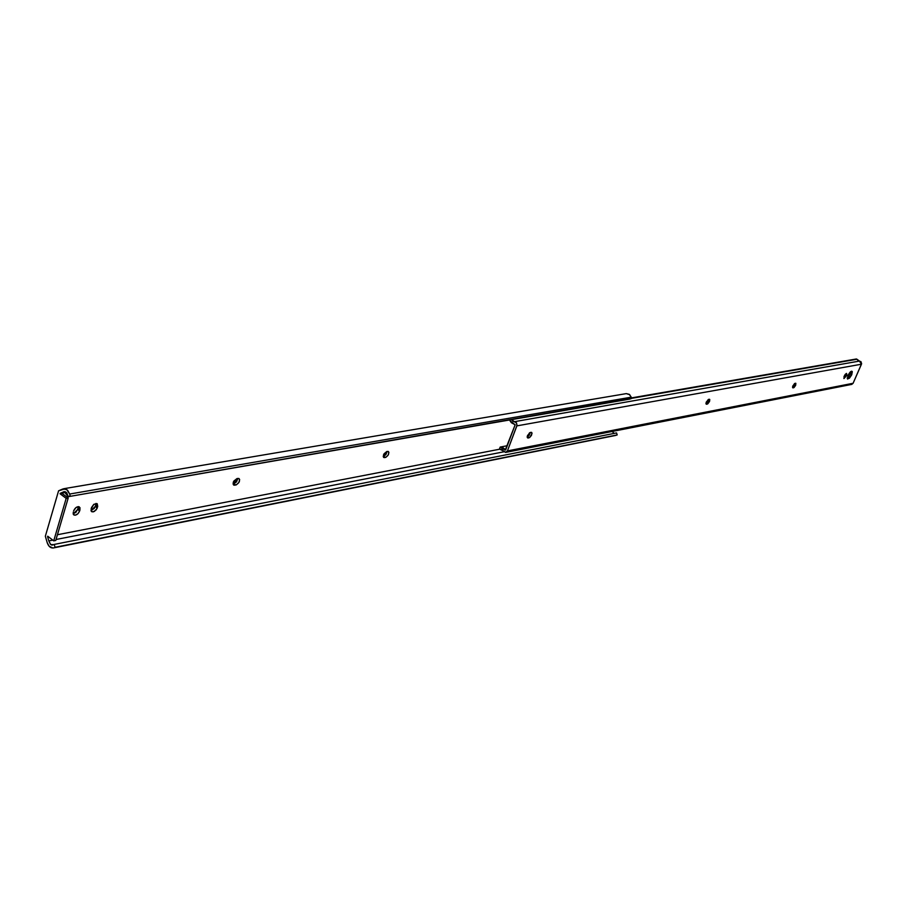 <?xml version="1.0" encoding="UTF-8"?>
<svg xmlns="http://www.w3.org/2000/svg" width="907" height="907" viewBox="0 0 907 907"><rect width="100%" height="100%" fill="white"/><g stroke="black" fill="none" stroke-linecap="round" stroke-linejoin="round"><path stroke-width="1.36" d="M234.811 485.2L233.791 485.098L233.246 482.377L233.518 484.916L236.296 484.871L238.87 482.535L239.641 479.474L238.847 478.465L236.976 478.567L233.859 481.061L233.246 482.377L236.976 478.567L238.926 478.499C240.264 480.925 239.21 483.102 235.763 485.03L233.042 483.885L237.827 478.408L236.58 481.855L233.904 483.726L235.763 485.03L233.054 483.964L234.811 485.2M384.625 457.604L383.865 457.525L383.502 454.963L383.582 457.309L385.849 457.321L388.094 455.212L388.899 452.4L388.309 451.459L386.767 451.527L384.08 453.772L383.502 454.963L386.767 451.527L388.298 451.459C389.364 453.659 388.4 455.654 385.407 457.457L383.253 456.357L387.142 451.459L385.928 454.6L383.627 456.278L385.407 457.457L383.298 456.72L384.625 457.604M499.644 449.214L57.424 534.733L499.644 449.214M62.118 493.431L60.213 493.351L66.279 492.32L60.213 493.351L64.148 491.617L68.24 496.685L70.179 495.857L69.658 494.043L631.272 397.175L629.288 394.352L626.306 393.615L629.719 394.704L631.669 398.422L68.24 496.685L629.991 399.046L631.669 398.422L631.272 397.175L69.658 494.043L70.179 495.857L68.24 496.685L66.755 492.818L63.762 491.719L65.349 491.741L60.089 493.782L66.188 498.362L53.728 540.855L47.708 536.218L53.728 540.855L55.746 540.459L68.206 498.011L62.118 493.431L68.206 498.011L66.188 498.362L60.089 493.782L62.118 493.431M97.718 506.491L97.23 503.759L93.761 504.394L91.482 507.625L91.256 511.265L93.149 511.911L96.221 509.847L97.718 506.491L95.802 505.063L94.305 508.408L90.961 510.516L95.416 506.333L97.151 508.294L94.441 511.412L91.822 511.775L91.097 508.906L93.897 504.292L96.992 503.612L97.332 507.761L95.416 506.333L95.938 503.43L95.802 505.063L97.718 506.491M73.252 512.16L73.433 514.552L75.372 515.187L77.934 513.725L79.612 511.004L80.054 507.807L78.49 506.628L75.939 507.603L73.637 510.879C75.043 507.75 76.914 506.401 79.249 506.82L79.997 509.711L78.07 508.271L76.007 512.274L73.127 513.781L77.696 509.553L79.612 511.004C78.206 514.122 76.335 515.471 74.011 515.051L73.252 512.16M45.35 536.23L47.198 542.635L45.35 536.23L58.581 490.812L45.35 536.23M78.206 506.639L78.07 508.271L78.206 506.639M62.878 488.964L58.581 490.812L65.191 488.805L67.651 490.37L69.658 494.043L66.812 489.61L62.878 488.964M503.997 451.777L56.03 539.495L503.997 451.777M52.787 540.13L48.808 540.912L47.583 536.638L48.808 540.912L52.787 540.13M53.672 544.654L51.982 545.152L50.554 544.449L48.808 540.912L50.713 544.574L53.672 544.654M612.214 431.46L614.13 433.399L612.214 431.46M616.556 432.922L54.227 544.427L616.556 432.922L617.179 434.918L55.055 547.306L54.227 544.427L55.055 547.306L617.179 434.918L53.275 547.964C50.543 548.191 48.513 546.411 47.198 542.635L49.103 546.229L52.923 548.021L615.604 435.439L617.179 434.918L616.556 432.922M66.188 498.362L68.206 498.011L55.746 540.459L53.728 540.855L66.188 498.362M77.696 509.553L78.07 508.271L79.997 509.711L79.612 511.004L77.696 509.553M527.477 435.553L530.357 432.424L529.166 435.292L527.194 436.811L529.575 432.764L527.205 436.596L527.625 437.911L529.654 437.525L531.513 435.303L531.831 432.582L530.357 432.424L531.547 432.356L532.024 433.637L529.665 437.525L527.194 436.811L528.883 437.877L527.681 437.945L527.477 435.553M706.292 402.05L708.684 399.352L706.02 402.957L706.224 404.137L707.766 403.853L709.535 401.438L709.762 399.522L708.684 399.352L709.523 399.284L707.154 404.137L705.975 403.434L707.154 404.137L706.315 404.193L706.292 402.05M792.899 385.815L795.054 383.321L792.616 386.665L792.729 387.777L794.056 387.527L795.677 385.294L795.847 383.332L795.054 383.321L795.756 383.276L793.534 387.788L792.548 387.232L793.534 387.788L792.831 387.845L792.899 385.815M851.73 374.795L847.626 379.058L847.83 375.521L847.455 378.933L849.44 378.219L851.73 374.795L852.297 371.689L851.503 371.224L850.131 372.085L847.83 375.521L851.945 371.258L851.73 374.795L850.301 374.001L851.73 374.795M847.183 378.083L850.301 374.001L847.183 378.083M515.153 424.793L505.721 449.838L502.829 447.616L500.176 447.072L505.222 450.121L515.153 424.793L510.017 420.814L511.401 422.741L515.153 424.793M850.947 371.439L850.301 374.001L850.947 371.439M845.131 374.478L843.952 376.745L844.734 375.396L846.163 376.19L846.787 374.602L846.367 373.446L845.052 374.58L843.952 378.559L846.163 376.19L843.895 378.536L844.349 375.827L846.616 373.469L846.503 375.419L845.131 374.478M794.487 383.616L792.616 386.665L794.487 383.616M708.276 399.499L705.997 403.071L708.276 399.499M856.979 359.251L631.635 398.332L856.979 359.251L859.462 361.077L514.405 421.687L516.593 422.991L516.865 425.882L861.457 364.206L853.102 383.276L507.432 450.915L505.857 452.366L503.385 450.983L505.516 452.4L507.432 450.915L516.865 425.882L861.457 364.206L859.462 361.077L514.405 421.687L511.548 419.635L512.999 421.358L516.151 422.413L517.035 425.168L507.432 450.915L853.102 383.276L861.616 363.673L860.924 361.598L858.283 360.85L856.979 359.251M631.499 397.901L856.457 358.968L631.499 397.901M510.38 419.839L510.017 420.814L510.38 419.839M507.285 445.711L500.176 447.072L499.428 449.067L503.385 450.983L501.888 449.509L499.428 449.067L500.176 447.072L507.285 445.711M851.752 384.398L853.102 383.276L851.73 384.398L505.868 452.366M850.46 384.171L851.469 384.432M846.503 375.419L846.163 376.19L844.734 375.396L845.075 374.625L846.503 375.419M706.031 403.853L706.666 404.227L706.031 403.853M527.25 437.378L528.237 437.99L527.25 437.378M626.306 393.615L63.683 488.726M615.638 435.439L53.286 547.964"/></g></svg>
